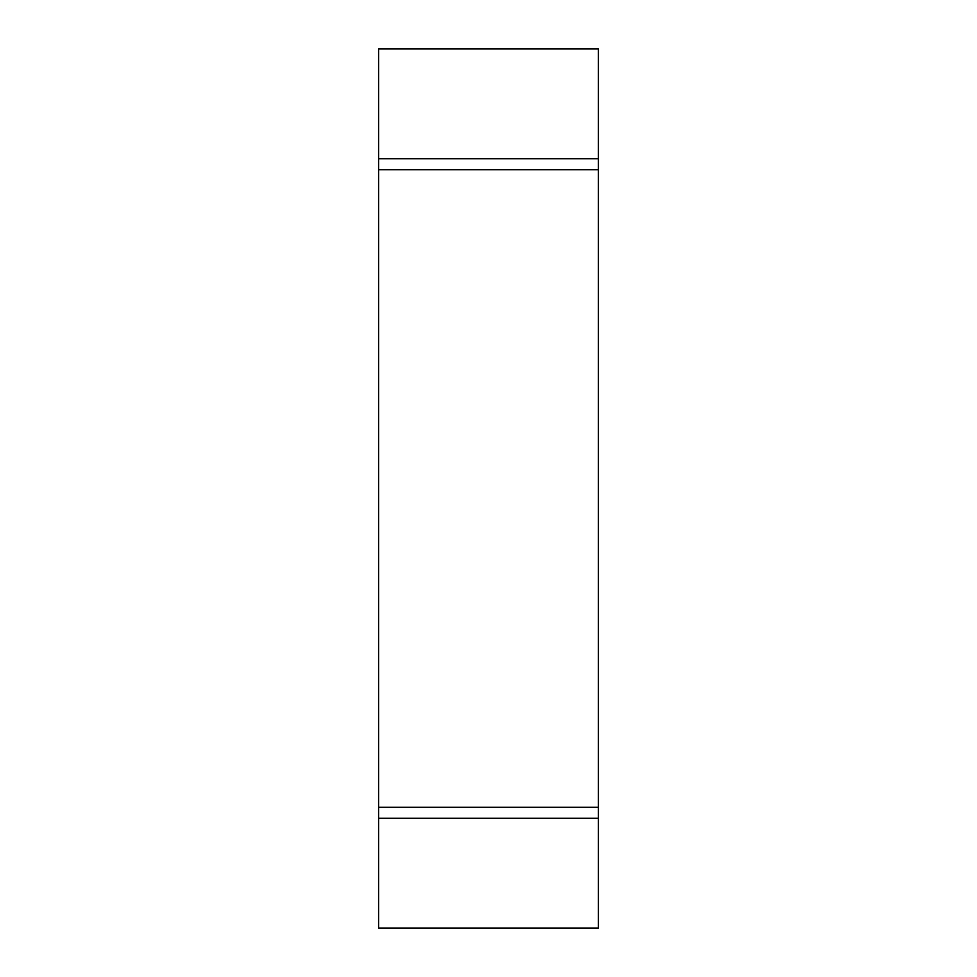 <?xml version="1.0" encoding="UTF-8"?>
<svg xmlns="http://www.w3.org/2000/svg" width="977" height="977" viewBox="0 0 977 977"><rect width="100%" height="100%" fill="white"/><g stroke="black" fill="none" stroke-linecap="round" stroke-linejoin="round"><path stroke-width="1.47" d="M598.413 158.762L598.413 48.85L378.587 48.85L378.587 158.762L598.413 158.762L598.413 928.15L378.587 928.15L378.587 158.762M378.587 818.237L598.413 818.237M378.587 169.754L598.413 169.754M378.587 807.246L598.413 807.246"/></g></svg>
